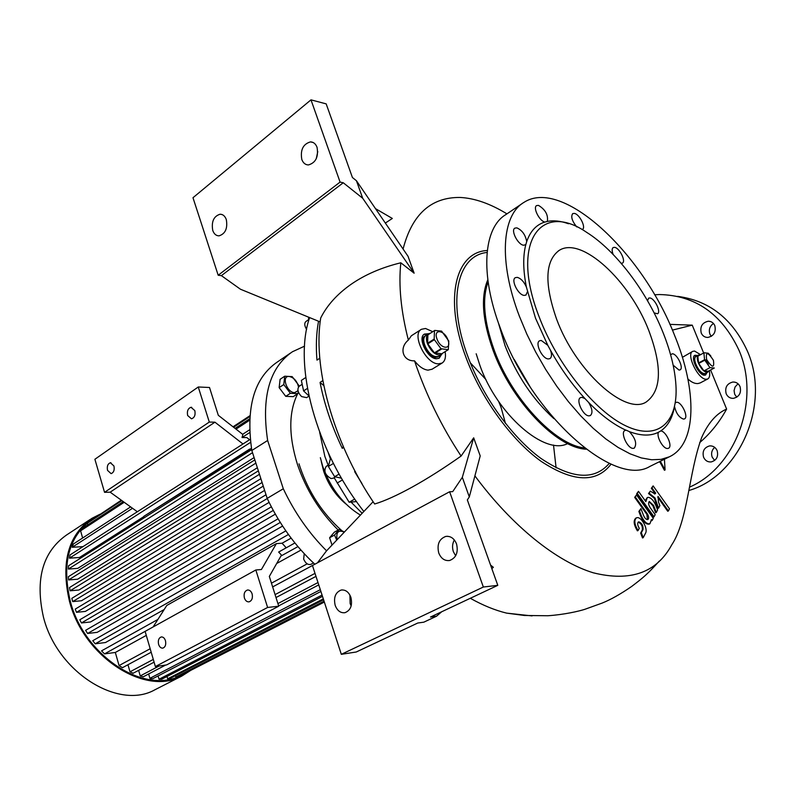 <?xml version="1.0" encoding="UTF-8"?>
<svg xmlns="http://www.w3.org/2000/svg" width="795" height="795" viewBox="0 0 795 795"><rect width="100%" height="100%" fill="white"/><g stroke="black" fill="none" stroke-linecap="round" stroke-linejoin="round"><path stroke-width="1.19" d="M442.716 353.149L441.275 354.699C436.087 355.892 431.456 352.165 427.392 343.519C425.822 338.69 426.2 335.43 428.515 333.741L430.314 333.224M424.659 345.239C423.099 340.419 423.477 337.159 425.802 335.47C419.482 338.451 428.376 356.826 436.177 356.875L438.532 356.399C433.345 357.591 428.714 353.874 424.659 345.239M436.992 338.938C433.007 328.544 444.504 329.736 447.943 339.962C451.977 350.277 440.51 349.323 436.992 338.938M434.726 330.422L427.909 334.864L434.726 330.422L441.583 331.118L448.797 341.025L448.32 349.671L441.722 353.765L434.398 352.871L441.006 348.757L448.32 349.671M434.477 330.69L434.169 339.077L427.581 343.241L427.799 343.847L434.388 339.684L434.169 339.077M434.865 353.209L441.473 349.084M434.388 339.684L441.006 348.757M427.799 343.847L434.398 352.871M427.909 334.864L427.581 343.241M438.701 356.289L441.275 354.699M425.623 335.579L424.778 336.116C418.468 339.107 427.342 357.472 435.143 357.512L437.677 356.925M708.723 370.967L707.739 372.199C704.648 372.607 701.548 369.596 698.457 363.176C696.857 358.913 696.857 356.21 698.457 355.067L699.938 354.958M705.453 359.817L707.182 362.808M695.943 364.527C694.343 360.264 694.353 357.561 695.953 356.408C691.67 358.008 699.143 373.739 704.181 373.71L705.225 373.531C702.124 373.938 699.034 370.937 695.943 364.527M706.646 359.588C705.543 351.589 707.788 351.807 713.403 360.254C714.546 368.274 712.29 368.055 706.646 359.588M710.809 355.931L708.226 353.209L704.002 352.761L697.841 356.23L704.002 352.761M703.873 352.98L704.589 359.718L698.537 362.957L698.735 363.434L704.787 360.195L704.589 359.718M710.094 367.628L704.022 370.848L710.094 367.628L714.308 368.015L708.256 371.215L704.022 370.848M704.787 360.195L709.766 367.37M698.735 363.434L703.704 370.579M697.841 356.23L698.537 362.957M705.314 360.701L704.777 359.936M705.284 373.491L707.739 372.199M699.004 371.474L703.247 374.207L704.34 373.988M697.056 356.23L695.953 356.408L698.388 355.097M695.893 356.448L695.019 356.915L694.224 362.709M309.633 317.593C293.057 364.637 315.635 450.318 363.852 511.483M532.074 615.906L506.624 613.124C494.967 610.282 482.853 605.333 470.302 598.287M414.503 360.831C426.1 394.916 441.632 426.657 461.1 456.052C443.62 468.374 427.293 478.729 412.118 487.126C397.053 495.404 384.561 501.039 374.644 504.01C337.408 449.811 311.948 372.398 320.713 317.97C327.043 305.35 337.13 294.16 350.953 284.401C364.915 274.702 381.54 267.498 400.819 262.787C398.444 285.494 400.958 311.252 408.362 340.071C398.802 347.822 402.697 361.328 414.503 360.831C418.955 366.525 423.477 369.635 428.048 370.152L432.092 369.198M611.087 464.111C596.439 483.221 573.175 482.327 541.276 461.438C511.205 439.983 480.736 397.888 465.472 356.061C443.779 298.006 455.823 251.896 487.285 250.505M638.484 491.35L636.636 493.804L653.371 517.138L654.047 516.82L637.302 493.476L638.484 491.35L645.838 501.615L647.349 497.531L648.144 497.342C651.025 497.71 653.569 500.353 655.766 505.272L657.594 509.983L656.302 512.467L653.55 505.391L649.346 501.516C648.124 502.669 648.402 504.726 650.181 507.667L655.169 514.643L654.047 516.82M647.289 497.561L645.172 500.681M649.058 501.744L652.874 505.709L655.627 512.785L656.302 512.467M636.517 494.907L653.281 518.28L652.139 520.477L651.473 519.532L649.893 523.776C646.852 524.253 644.02 521.649 641.396 515.945L639.538 511.145L640.899 508.621L643.612 515.617C644.914 518.469 646.335 519.771 647.855 519.532C648.998 518.608 648.899 516.79 647.537 514.057L635.334 497.054L636.517 494.907L634.658 497.382L646.862 514.375L647.508 519.622M640.899 508.621L638.862 511.463L640.72 516.263C643.334 521.957 646.166 524.571 649.217 524.094L649.893 523.776M638.166 522.146C641.297 523.527 642.688 526.101 642.34 529.887L640.651 533.107L642.529 537.967L643.215 537.659L641.336 532.789L643.016 529.569C643.364 525.783 641.972 523.209 638.852 521.828L638.474 521.918C637.183 523.13 637.451 525.247 639.279 528.278L638.077 530.533C634.43 524.471 633.893 520.238 636.457 517.833L637.232 517.644C641.615 516.949 648.114 529.003 645.57 533.117L643.215 537.659M636.398 517.863L635.781 518.151C633.208 520.556 633.744 524.789 637.391 530.851L638.077 530.533M657.743 497.253L667.74 511.255L668.406 510.937L658.031 496.408L658.449 501.953L659.87 505.6L658.538 508.164L655.02 497.998L649.187 493.238L650.32 491.131L654.951 493.914L655.706 493.158L652.009 487.981L653.132 485.904L669.489 508.81L668.406 510.937M650.32 491.131L648.521 493.556L654.355 498.316L657.872 508.482L658.538 508.164M653.132 485.904L651.344 488.309L655.04 493.486L654.623 494.013M660.238 462.611L664.431 470.282L665.087 469.964L660.884 462.283L658.767 462.044M700.236 382.912L697.871 383.578C694.701 383.727 691.382 382.196 687.904 378.967M682.398 357.333L692.654 351.4M473.671 437.826L462.322 477.348L452.703 491.638L449.632 491.747L483.34 587.028L497.789 585.339L467.341 499.926L469.308 496.915L480.21 455.913L473.671 437.826L461.1 456.052M710.601 369.973L726.62 409.077C716.464 413.45 708.146 422.94 701.667 437.528C688.589 473.214 688.023 520.258 671.745 544.853C656.61 572.718 630.455 582.029 593.259 572.798C556.719 561.658 512.268 526.33 474.903 475.877M708.415 364.627L706.377 359.638M703.635 352.96L692.246 325.155L672.401 330.114M403.085 249.044C412.048 214.282 431.099 197.09 460.226 197.458C474.764 198.223 490.336 203.699 506.942 213.865M414.135 273.192L408.024 256.278L356.438 180.743L352.423 177.514L326.179 103.877L310.984 99.852L340.081 182.095L343.261 182.761L362.699 198.263L414.135 273.192L400.819 262.787M421.171 329.468L411.363 335.768L408.362 340.071M487.087 252.452C457.493 255.344 446.81 300.162 467.619 355.822C482.525 396.506 511.702 437.002 540.749 458.288C571.595 479.087 594.441 480.766 609.298 463.326M445.13 351.648C446.075 357.323 445.031 361.129 442.02 363.096L438.274 363.872C425.693 363.872 411.253 334.119 421.449 329.289L425.534 328.484L432.748 331.684M709.289 370.669C710.173 375.071 709.647 377.844 707.719 378.977L706.069 379.265C697.94 379.374 685.827 353.904 692.753 351.34L694.562 351.052L700.524 354.64M490.565 565.066L493.347 567.302L491.827 568.614M726.62 409.077C719.445 422.195 710.452 433.384 699.64 442.656M375.498 208.648L392.323 218.456L385.337 223.057M669.877 324.37L692.246 325.155M355.464 471.823L354.64 471.644L361.954 483.529M354.64 471.644L355.196 471.316M323.754 385.585L320.057 382.425C324.271 404.049 331.674 426.021 342.277 448.34L343.698 447.496M320.057 382.425L322.79 380.646M318.537 321.25C316.35 332.926 315.814 345.885 316.957 360.115L319.749 358.257M342.277 448.34L343.261 446.482M522.206 203.55L505.908 214.561C483.559 227.638 479.693 273.738 500.254 327.977C531.229 415.109 614.694 488.15 649.922 466.417L651.065 465.85M674.428 334.993C642.579 252.78 562.184 177.166 523.826 202.457C501.784 215.296 498.415 261.525 519.383 316.231L526.866 334.178L535.701 352.066L545.728 369.516L556.729 386.191L568.485 401.753L580.757 415.904L593.289 428.376L605.84 438.959L618.172 447.476L630.057 453.816L641.277 457.92L651.652 459.758L661.033 459.371L669.281 456.837C697.165 444.107 697.285 390.335 674.428 334.993M675.223 402.836L676.764 402.23C681.782 402.071 688.838 417.305 684.465 418.905L683.521 419.094C679.139 417.564 676.128 413.35 674.518 406.464M660.695 430.96C666.051 430.92 673.077 446.631 668.426 448.3L667.492 448.499C663.03 448.907 656.064 436.236 658.538 432.212L660.695 430.96C667.84 426.14 672.431 418.091 674.458 406.802M629.342 431.615C635.503 438.353 637.143 443.858 634.261 448.151L633.208 448.37C627.543 448.837 620.001 432.301 625.009 430.453L626.202 430.184L629.342 431.615C640.999 435.998 650.727 436.187 658.538 432.212M588.618 402.419C592.384 408.709 592.961 413.102 590.337 415.576L589.055 415.845C583.103 416.133 575.451 399.637 580.579 397.609L581.94 397.341L584.961 398.573L588.618 402.419C601.527 415.547 613.979 424.808 625.983 430.214M550.597 350.486C551.969 354.63 551.73 357.343 549.892 358.634L548.302 358.933C542.22 358.893 534.598 342.923 539.616 340.767L541.276 340.469L547.805 345.318L550.597 350.486C560.684 368.622 572.142 384.641 584.961 398.573M527.393 291.815L525.942 295.094L524.124 295.392C518.131 295.005 510.648 279.83 515.359 277.664L517.257 277.366C520.884 278.399 523.915 281.599 526.35 286.945L535.522 318.189L547.805 345.318M525.793 244.691L523.537 245.238C517.803 244.602 510.529 230.202 514.892 228.125L516.859 227.867C522.136 230.212 525.416 234.793 526.717 241.591L525.793 244.691C522.881 255.99 523.06 270.081 526.35 286.945M545.072 222.043L544.843 222.043C539.417 221.07 532.63 207.495 536.615 205.597L538.493 205.378C545.42 209.632 548.361 214.978 547.318 221.427L545.072 222.043M576.763 226.933C572.003 221 570.661 216.558 572.728 213.597L574.407 213.408C579.535 214.193 586.293 227.628 582.437 229.397M613.144 254.45C611.802 250.882 611.822 248.577 613.203 247.533L614.654 247.354C619.553 247.961 626.231 261.446 622.445 263.095L621.193 263.304M670.592 354.689L672.411 353.765C677.251 353.854 684.097 368.323 680.023 369.884L678.99 370.063L673.166 365.163M647.547 300.778L648.641 298.145L649.883 297.966C654.683 298.334 661.39 312.177 657.525 313.747L654.106 312.902M662.911 332.221C646.554 291.318 615.728 250.524 586.68 232.369C540.53 200.499 509.853 242.425 539.229 317.076C557.235 364.567 595.197 411.562 626.152 426.031C657.226 440.748 676.992 423.328 676.088 388.725C675.561 371.653 671.169 352.811 662.911 332.221M568.495 223.753C560.714 220.96 553.648 220.185 547.318 221.427M544.843 222.043C536.367 224.657 530.315 231.166 526.717 241.591M648.78 330.491C629.7 280.695 581.433 235.867 559.193 250.395C545.062 260.72 544.207 283.656 556.619 319.202C575.64 371.026 625.049 415.368 645.977 402.161C661.539 391.011 662.473 367.121 648.78 330.491M476.175 353.775L479.852 365.273C497.004 414.473 544.913 455.813 567.63 443.58M703.575 457.214C705.155 460.593 707.689 462.173 711.187 461.935C716.593 460.295 718.581 456.519 717.13 450.616C715.56 447.267 713.045 445.697 709.597 445.906C704.141 447.515 702.134 451.282 703.575 457.214M726.173 393.734C727.663 396.924 730.088 398.464 733.457 398.345C739.32 396.755 741.516 392.849 740.046 386.618C738.565 383.468 736.16 381.938 732.851 382.027C726.938 383.578 724.712 387.483 726.173 393.734M701.25 333.055C702.591 335.967 704.797 337.438 707.868 337.438C713.9 335.967 716.216 332.022 714.804 325.602C713.463 322.72 711.287 321.26 708.266 321.23C702.184 322.661 699.839 326.606 701.25 333.055M654.603 294.766L659.413 294.547C695.228 295.313 721.691 313.747 738.803 349.86C761.044 399.865 735.643 467.48 689.494 487.146M714.665 460.444L712.201 457.165C711.068 453.955 711.545 451.043 713.622 448.43L714.735 447.376M736.786 397.192L734.689 394.28L734.073 390.593L735.087 386.936L738.028 383.766M711.306 336.365L709.905 334.148C708.534 329.736 709.726 326.169 713.463 323.456M677.668 296.376C709.219 300.57 732.414 318.716 747.26 350.814C771.249 404.099 739.658 476.046 688.848 490.505M706.984 372.597L705.612 375.011L704.42 375.22C698.606 375.27 689.971 357.104 694.919 355.266L697.642 355.504M694.591 355.484L697.016 355.842M706.357 372.925L705.324 375.131M428.525 333.731L424.46 334.089C417.176 337.537 427.442 358.744 436.445 358.784L439.158 358.227L441.454 354.59M427.849 334.168L424.033 334.377M438.9 358.366L440.768 355.017M226.317 219.609C227.787 228.394 225.363 233.81 219.042 235.847C216.131 235.817 214.034 234.008 212.742 230.421C211.271 221.646 213.716 216.25 220.076 214.223C222.938 214.262 225.015 216.061 226.317 219.609M320.166 321.915L240.428 289.211L221.388 275.646L343.261 182.761M221.388 275.646L218.178 275.249L192.986 197.717L310.984 99.852M362.699 198.263L356.438 180.743M316.271 158.722L317.781 151.547M317.046 147.323C318.646 156.913 315.774 162.776 308.42 164.943C305.359 164.843 303.153 163.015 301.802 159.467C300.202 149.887 303.104 144.034 310.497 141.888C313.508 142.007 315.695 143.816 317.046 147.323M218.178 275.249L340.081 182.095M449.632 491.747L312.465 565.513L341.313 654.325L356.249 651.999L417.763 623.022L423.815 622.177L436.515 616.214L441.692 611.762M497.789 585.339L430.483 617.039L436.515 616.214M349.909 595.077L350.138 603.574L351.161 605.919M335.172 605.323C337.279 610.749 340.548 613.203 344.98 612.687C350.665 610.361 352.632 605.253 350.903 597.373C348.786 591.987 345.547 589.552 341.164 590.039C335.45 592.335 333.453 597.433 335.172 605.323M373.123 501.705L326.357 551.064L317.453 562.83M462.322 477.348L469.308 496.915M454.333 539.944C452.355 543.581 452.037 547.507 453.379 551.72L455.664 555.794M438.731 552.942C441.036 558.547 444.653 561.061 449.592 560.505C456.171 557.951 458.486 552.436 456.539 543.939C454.233 538.394 450.646 535.89 445.786 536.416C439.148 538.931 436.803 544.436 438.731 552.942M341.313 654.325L483.34 587.028M664.421 459.242L665.087 469.964M660.884 462.283L659.413 461.716M655.02 497.998L654.355 498.316M649.187 493.238L648.521 493.556M655.706 493.158L655.04 493.486M652.009 487.981L651.344 488.309M641.336 532.789L640.651 533.107M635.334 497.054L634.658 497.382M647.537 514.057L646.862 514.375M652.139 520.477L651.473 520.785M639.538 511.145L638.862 511.463M637.302 493.476L636.636 493.804M341.482 478.192L334.655 476.702L328.365 466.446L330.641 457.85M328.484 465.025L326.228 466.357C323.486 471.008 325.095 475.072 331.038 478.55L333.214 478.212M328.365 466.446L333.433 463.435M334.655 476.702L339.137 474.078M308.917 395.94L303.591 390.901L301.355 380.417L305.757 377.516M301.722 384.591L299.238 386.221C296.913 388.974 297.688 392.422 301.573 396.576L306.632 397.629M303.591 390.901L307.427 388.407M308.589 321.061L308.629 317.185M308.162 319.958L305.946 321.488C304.306 322.959 304.376 325.354 306.174 328.663L306.632 329.359M308.162 319.988L309.086 319.342M556.103 467.867L553.509 445.041M505.461 423.397L501.128 407.597L498.674 401.525M485.904 379.513L470.292 362.768M334.139 477.676L349.144 502.241L354.759 499.071M349.144 502.241L356.528 501.585M298.473 392.283L297.956 393.217M297.678 393.744C288.605 411.969 288.515 435.491 297.409 464.31C306.045 489.7 319.64 511.612 338.193 530.036M319.64 432.222L324.857 456.38L328.166 465.204M328.275 452.862L330.283 458.586M350.774 501.804L362.152 513.282M320.355 457.682L322.78 466.576C330.74 488.498 343.291 504.676 360.423 515.11M297.847 393.634L293.216 396.645L285.733 396.337L279.134 387.622L280.108 379.295L284.709 376.214L283.765 384.561L290.364 393.306L297.847 393.634L298.304 391.806M332.022 545.092L329.607 537.758L334.347 532.163L339.227 529.47L334.506 535.065L336.712 540.024M267.18 498.376L283.298 488.756L267.647 440.47L251.826 450.497L267.18 498.376C279.393 524.203 295.283 546.165 314.85 564.231M283.298 488.756C294.538 512.546 308.977 533.236 326.586 550.826M304.555 346.163L292.411 351.758C269.455 367.568 261.207 397.142 267.647 440.47M290.433 353.099L277.216 362.083C254.112 378.003 245.655 407.467 251.826 450.497M73.279 544.257L71.331 545.549M259.458 474.297L70.099 590.794L78.924 590.009L260.869 478.699M255.871 463.127L68.618 579.943L77.642 579.207L257.351 467.738M252.522 452.683L68.37 569.061L77.761 568.365L254.102 457.602M250.087 449.125L251.449 448.261M250.028 449.463L143.766 516.372L249.59 449.125M250.604 442.338L69.473 558.169L79.5 557.494L143.984 516.531M149.649 679.665L151.547 678.701M164.207 609.507L105.496 642.529L95.211 643.801L92.757 640.72L285.842 530.861M282.603 526.061L97.159 632.353L87.609 633.476L85.612 630.326L278.051 518.817M275.318 514.156L90.531 621.968L81.428 622.962L79.808 619.772L271.343 506.842M269.098 502.4L85.363 611.415L76.489 612.329L75.237 609.109L266.017 494.748M264.616 490.386L81.507 600.752L72.723 601.596L71.818 598.347L262.092 482.505M82.988 546.622L72.186 547.278L132.527 508.283M130.619 506.912L73.379 543.999L72.186 547.278M124.209 502.291L80.593 530.822L82.561 528.297L123.275 501.615M82.64 538.006L80.593 530.822M113.943 465.989C114.679 470.074 113.725 472.618 111.081 473.631L107.534 470.382C106.808 466.297 107.762 463.753 110.406 462.76L113.943 465.989M249.59 439.734L246.818 437.568L242.038 437.518L242.882 434.497L218.317 415.308L209.512 387.493L198.263 386.986L94.893 459.272L104.543 492.324L110.167 492.175L137.346 511.751M198.263 386.986L209.304 422.066L104.543 492.324M194.825 410.598C195.63 415 194.507 417.743 191.476 418.816L187.65 415.517C186.845 411.114 187.968 408.372 191.009 407.298L194.825 410.598M153.147 626.917L104.533 653.878L101.522 650.876L157.917 619.414M146.28 635.394L115.325 652.466L104.533 653.878M150.175 648.74L119.061 665.564L115.325 652.466M294.915 542.965L278.638 552.038L281.47 555.079L269.326 576.425L278.747 606.197L166.553 664.928L155.373 666.548L145.117 631.389L255.831 569.985L261.426 569.508L276.412 543.601L282.066 543.223L291.129 538.126M165.459 640.681C166.234 644.576 165.37 647.06 162.876 648.114C160.958 648.303 159.527 647.06 158.602 644.387C157.827 640.492 158.692 638.017 161.196 636.964C163.104 636.785 164.525 638.017 165.459 640.681M252.104 593.845C252.959 598.019 251.965 600.682 249.113 601.835C246.987 602.044 245.417 600.762 244.403 598.009C243.548 593.835 244.552 591.172 247.424 590.029C249.531 589.84 251.091 591.112 252.104 593.845M278.747 606.197L267.617 607.459L155.373 666.548M267.617 607.459L255.831 569.985M285.306 548.321L285.852 547.367L282.066 543.223M307.188 563.844L271.453 583.162M300.957 550.1L276.69 563.486M81.448 529.689L80.265 530.007M167.576 679.546L168.441 678.672M94.625 517.883L92.399 519.195C68.917 535.84 61.543 563.168 70.278 601.169C84.409 656.75 145.803 695.456 181.538 675.074L183.546 674.021M99.872 514.295L91.803 518.4C68.082 535.224 60.629 562.84 69.453 601.249C83.723 657.445 145.793 696.579 181.916 675.989L190.85 670.304M90.213 519.443L66.442 535.075C42.652 551.939 34.98 579.267 43.437 617.069C57.151 672.332 118.644 710.382 154.906 689.782L156.098 689.176M323.307 598.874L167.695 678.781L170.2 678.393L323.585 599.728M167.695 678.781L167.02 676.485M324.191 601.616L178.229 676.287L175.864 677.052L175.457 675.7M175.864 677.052L324.062 601.199M184.788 673.405L183.426 673.623M183.556 674.041L324.34 602.063L183.585 674.021M322.064 595.058L159.04 679.228L161.693 679.228L322.492 596.369M158.086 675.949L159.04 679.228M320.315 589.671L149.907 678.314L152.71 678.731L320.902 591.46M148.645 673.961L149.907 678.314M159.129 666.001L140.248 675.919L143.209 676.813L165.648 665.057M278.647 605.879L318.755 584.881M318 582.536L277.922 603.594M138.638 670.344L140.248 675.919M153.296 659.423L130.002 671.815L133.153 673.246L154.091 662.156M276.014 597.552L315.993 576.365M315.019 573.364L275.08 594.62M127.965 664.729L130.002 671.815M119.061 665.564L122.44 667.701L151.199 652.238M272.645 586.919L314.84 564.221L309.802 559.442M72.723 601.596L263.254 486.123M249.908 415.715L233.034 426.806M121.317 500.204L94.665 518.012M249.839 416.58L233.601 427.243M121.864 500.602L87.351 523.259L121.536 500.363M87.808 524.859L87.351 523.259M233.253 426.975L249.878 416.063M249.63 420.227L236.016 429.141M235.062 428.386L249.7 418.796M267.249 498.535L76.489 612.329M273.251 510.44L81.428 622.962M280.277 522.434L87.609 633.476M153.127 626.947L166.781 605.452L276.412 543.601M288.436 534.498L95.211 643.801M297.926 546.612L280.913 556.053M258.355 470.869L69.533 587.525L70.099 590.794M254.837 459.898L68.41 576.673L68.618 579.943M251.677 449.632L68.549 565.782L68.37 569.061M250.266 439.307L70.099 554.89L69.473 558.169M249.61 429.797L242.644 434.309M242.038 437.518L249.729 432.55M271.771 584.166L271.93 584.663M209.304 422.066L214.938 422.185L110.167 492.175M214.938 422.185L242.972 443.978M279.134 387.622L283.765 384.561M285.733 396.337L290.364 393.306M298.006 390.733L294.577 392.651C286.766 392.69 281.122 375.588 289.201 376.452C293.961 377.555 297.062 381.043 298.503 386.917M298.831 386.539L298.731 385.307L292.202 376.631L284.709 376.214M329.607 537.758L334.506 535.065M344.414 532.004L339.227 529.47M337.12 539.706C335.927 532.183 338.312 529.669 344.275 532.153M299.019 463.843L300.063 467.142C308.768 492.473 322.631 513.59 341.651 530.494M321.319 461.706L323.724 471.475C328.375 484.761 335.768 495.583 345.904 503.96M311.014 564.291L310.925 564.331C307.943 565.106 305.519 563.357 303.66 559.064L304.227 553.708M653.55 505.391L652.874 505.709M643.016 529.569L642.34 529.887M586.034 449.195C556.49 447.973 510.976 400.501 492.87 349.78C482.336 319.958 480.647 296.615 487.822 279.76M488.11 281.917C481.969 298.682 483.916 321.19 493.963 349.462C511.513 398.504 554.98 444.872 584.315 447.883M553.886 418.617C532.849 399.488 516.581 375.21 505.083 345.795L498.435 322.969M514.206 359.439L530.096 386.847M656.163 502.062L655.497 502.38M641.396 515.945L640.72 516.263M337.179 483.012L342.496 479.922M428.346 333.85L425.802 335.47M437.508 357.034L438.532 356.399M704.281 374.028L705.225 373.531M659.313 561.051C647.498 574.159 643.215 577.687 631.677 586.442C620.627 594.064 610.779 599.609 602.123 603.087L584.722 609.358C578.889 611.216 564.251 614.654 547.834 615.747L524.382 615.469L506.624 613.124M442.02 363.096L431.824 369.367M700.097 382.981L707.719 378.977M649.922 466.417L669.281 456.837M708.266 321.23L710.551 321.548M732.851 382.027L734.997 382.196M709.597 445.906L711.316 445.916M313.151 142.514L310.497 141.888M222.083 214.551L220.076 214.223M447.625 536.277L445.786 536.416M342.416 589.91L341.164 590.039M558.289 250.972L559.193 250.395M333.115 478.272L335.341 476.97M306.522 397.699L308.957 396.119M150.484 679.248L151.736 678.602M90.829 520.228L92.399 519.195M154.906 689.782L181.916 675.989M247.941 589.979L247.424 590.029M110.932 462.75L110.406 462.76M191.734 407.318L191.009 407.298M313.339 563.029L310.925 564.331"/></g></svg>
